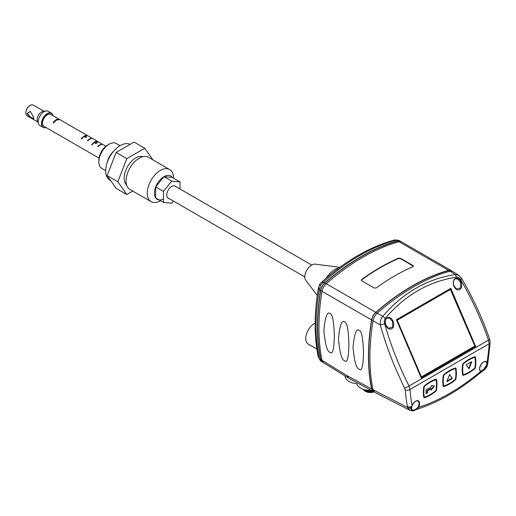 <?xml version="1.0" encoding="UTF-8"?>
<svg xmlns="http://www.w3.org/2000/svg" width="516" height="516" viewBox="0 0 516 516"><rect width="100%" height="100%" fill="white"/><g stroke="black" fill="none" stroke-linecap="round" stroke-linejoin="round"><path stroke-width="0.77" d="M172.215 177.388L163.953 176.653L171.725 181.135L179.987 181.877L172.215 177.388A13.487 7.785 -60 0 0 163.953 176.653L155.697 186.921A13.487 7.785 -60 0 1 163.953 176.653M160.373 200.737L160.373 200.737A18.55 10.707 -60 0 1 151.098 201.659A18.55 10.707 -60 0 1 147.26 193.165A18.55 10.707 -60 0 1 160.373 170.448A18.55 10.707 -60 0 1 169.648 169.532A18.55 10.707 -60 0 1 173.492 178.02L173.492 178.123M169.648 169.532L148.453 157.296A18.55 10.707 120 0 0 134.16 162.263A18.55 10.707 120 0 0 126.065 180.929A18.55 10.707 120 0 0 129.903 189.424L151.098 201.659M163.469 198.937A13.487 7.785 -60 0 1 155.697 197.938A13.487 7.785 -60 0 1 155.697 186.921L163.469 191.41L171.725 181.135M163.469 191.41L163.469 202.42L171.725 203.162L173.415 201.059M179.987 188.985L179.987 181.877M175.853 186.599A7.005 4.044 120 0 0 175.234 186.083A7.005 4.044 120 0 0 169.829 187.959A7.005 4.044 120 0 0 166.771 195.009A7.005 4.044 120 0 0 168.222 198.215A7.005 4.044 120 0 0 168.984 198.499M155.697 186.921L155.697 197.938L163.469 202.42M105.915 146.221L50.8 114.404A6.869 3.967 120 0 0 45.511 116.242A6.869 3.967 120 0 0 42.512 123.156A6.869 3.967 120 0 0 43.931 126.297L99.046 158.122M86.565 136.992L86.572 136.869A35.075 9.275 -101.2 0 0 86.507 136.766L86.03 136.585M86.572 136.869L86.366 137.211A7.069 4.708 -50.9 0 0 86.153 137.301L85.721 137.353A35.178 27.174 30.6 0 0 85.533 137.314L84.759 136.869A35.198 9.307 78.8 0 0 84.701 136.759L84.753 136.495A7.069 3.341 112.2 0 1 84.908 136.372L85.546 136.276A35.075 27.096 -149.3 0 1 85.733 136.314L86.043 136.437M96.653 142.919L96.653 142.919A35.378 9.353 -101.2 0 0 96.589 142.816L96.111 142.642M94.776 142.848A34.978 6.598 73.5 0 1 94.841 142.964L95.615 143.422A34.778 26.864 30.7 0 1 95.802 143.448L96.653 143.022M94.776 142.739L95.628 142.332A35.385 27.651 -148.8 0 1 95.815 142.364M97.169 142.655L95.957 141.958A6.869 3.967 -60 0 0 95.776 142.035L97.234 142.874A6.869 3.967 120 0 1 97.414 142.797A16.144 1.148 -92.9 0 0 97.382 142.609L97.143 142.822M97.795 146.563A6.869 3.967 -60 0 1 101.678 144.319L101.968 144.493A6.869 3.967 120 0 0 98.085 146.731L97.795 146.563M91.674 144.809A6.869 3.967 -60 0 1 97.498 141.442L97.795 141.61A6.869 3.967 120 0 0 91.964 144.977L91.674 144.809M87.494 140.616A6.869 3.967 -60 0 1 91.377 138.378L91.674 138.546A6.869 3.967 120 0 0 87.784 140.791L87.494 140.616M81.373 138.862L81.663 139.03A6.869 3.967 120 0 1 87.494 135.663L87.204 135.495A6.869 3.967 -60 0 0 81.373 138.862M53.2 122.595A6.869 3.967 -60 0 1 57.083 119.344L59.321 119.396L58.153 119.957L57.669 119.68A6.869 3.967 120 0 0 53.78 122.931L53.2 122.595M84.708 136.863L84.753 136.495M84.759 136.721A6.805 3.186 -68.1 0 1 84.908 136.598L84.908 136.372M86.32 137.25L84.914 136.663A10.049 1.535 -83.8 0 1 84.94 136.566L85.398 136.385A22.872 18.279 20 0 1 85.708 136.43L86.295 136.772A22.872 3.844 83.1 0 1 86.359 136.94L86.359 136.94M84.914 136.663L84.992 137.062M94.796 142.951L94.834 142.584M94.847 142.797L94.989 142.448M96.408 143.093L96.105 143.28A10.023 8.043 161.8 0 0 95.95 143.306L94.989 142.751A10.03 1.542 -83.8 0 1 95.021 142.655L95.782 142.487L96.44 143.003M95.325 143.332L95.054 142.938M94.989 142.751L95.079 143.151M101.259 144.615A6.592 3.806 120 0 0 97.943 146.654M96.111 141.642A6.592 3.806 120 0 0 91.809 144.886M90.964 138.669A6.592 3.806 120 0 0 87.643 140.707M85.811 135.695A6.592 3.806 120 0 0 81.509 138.939M53.335 122.673A6.592 3.806 120 0 1 57.044 119.583L57.083 119.344M56.56 119.306L59.205 119.641M52.954 115.642A8.108 4.683 120 0 0 46.724 114.146A8.108 4.683 120 0 0 41.635 123.659A8.108 4.683 120 0 0 46.085 127.542M46.117 127.562A8.243 4.76 -60 0 1 43.151 127.433A8.243 4.76 -60 0 1 41.441 123.659A8.243 4.76 -60 0 1 45.04 115.365A8.243 4.76 -60 0 1 51.394 113.152A8.243 4.76 -60 0 1 52.987 115.661M51.394 113.152L48.188 111.301A8.243 4.76 120 0 0 46.143 110.953A8.243 4.76 120 0 0 38.236 121.808A8.243 4.76 120 0 0 38.616 123.988A8.243 4.76 120 0 0 39.938 125.581L43.151 127.433M38.616 123.988L37.455 121.144A6.186 3.567 -60 0 1 37.165 119.512A6.186 3.567 -60 0 1 43.099 111.366L46.143 110.953M33.779 117.551L30.263 111.353L26.955 113.617L30.508 117.713L33.63 118.641L33.779 117.551M37.791 121.957L27.084 115.778A6.186 3.567 -60 0 1 25.8 112.946A6.186 3.567 -60 0 1 30.173 105.374A6.186 3.567 -60 0 1 33.263 105.071L43.97 111.25M25.8 112.946L25.8 112.611A5.773 3.335 -60 0 1 29.883 105.541A5.773 3.335 -60 0 1 30.025 105.464M30.418 111.379L27.413 113.546L30.612 117.3L33.688 118.461M120.06 145.693L116.261 143.5A14.396 8.314 120 0 0 109.063 144.216L107.605 145.054A12.339 7.121 120 0 0 98.879 160.166L98.879 161.85A14.396 8.314 120 0 0 101.865 168.442L105.664 170.635M107.605 145.054L109.063 144.216A14.396 8.314 120 0 0 98.879 161.85M107.044 162.882A14.396 8.314 -60 0 1 114.042 150.762M130.142 144.357A20.608 11.9 120 0 0 114.404 150.362A20.608 11.9 120 0 0 105.664 170.835A20.608 11.9 120 0 0 109.927 180.271L110.779 180.755M144.757 148.266L134.07 142.094L116.119 152.459L107.141 175.588L116.119 188.353L126.807 194.526L117.829 181.761L126.807 158.625L144.757 148.266L152.91 159.87M107.141 175.588L117.829 181.761M126.807 194.526L132.773 191.081M143.016 156.664A16.486 9.52 120 0 0 130.703 162.211A16.486 9.52 120 0 0 124.124 178.123A16.486 9.52 120 0 0 126.639 185.025M116.119 152.459L126.807 158.625M339.902 267.301L315.173 264.173A9.617 5.553 120 0 0 308.304 267.998A9.617 5.553 120 0 0 304.827 276.847A9.617 5.553 120 0 0 305.827 280.362L317.256 295.416M339.173 267.836A20.608 11.9 120 0 0 325.873 278.453M322.932 362.258L322.023 361.877L320.559 359.484L319.275 358.652L320.559 360.936L319.275 358.652C317.134 348.423 316.056 337.509 316.056 325.899C316.056 314.289 317.134 302.234 319.275 289.74L320.559 290.482C321.126 287.509 322.539 284.987 324.796 282.897A204.871 118.287 -60 0 1 397.565 240.888L400.1 241.043L400.887 241.643M320.559 359.484A206.097 118.99 -60 0 1 317.463 326.77A206.097 118.99 -60 0 1 320.559 290.482M318.611 287.954L319.275 289.74L320.765 285.09L323.455 282.123L324.796 282.897M320.765 285.09L319.63 284.555M321.649 282.329L323.455 282.123C347.332 260.774 371.559 246.79 396.14 240.159L397.565 240.888M394.727 239.953L398.487 240.217M400.487 241.578L400.081 241.346A7.972 4.599 120 0 0 397.513 241.133A204.6 118.125 120 0 0 324.848 283.084A7.972 4.599 120 0 0 320.746 290.418A205.82 118.835 120 0 0 317.656 326.66A205.82 118.835 120 0 0 320.746 359.323A7.979 4.605 120 0 0 322.281 361.71L322.674 361.942M373.945 391.702L373.203 391.425L371.559 388.935A206.097 118.99 -60 0 1 368.469 356.221A206.097 118.99 -60 0 1 371.565 319.933A8.243 4.76 -60 0 1 375.803 312.348A204.871 118.287 -60 0 1 448.572 270.332A8.243 4.76 -60 0 1 451.229 270.558L401.68 241.952A8.243 4.76 120 0 0 399.023 241.727A204.871 118.287 120 0 0 326.254 283.742A8.243 4.76 120 0 0 322.016 291.321A206.097 118.99 120 0 0 318.92 327.608A206.097 118.99 120 0 0 322.016 360.336L323.532 362.748M371.559 388.935L346.997 375.635L348.642 378.105M346.997 375.635L322.01 360.329M353.034 347.307C354.298 361.368 356.369 368.65 359.239 369.166C361.716 371.726 363.135 366.457 363.496 353.35C363.129 338.773 361.71 331.111 359.239 330.369C356.363 328.034 354.292 333.684 353.034 347.307M338.457 338.896C339.728 352.95 341.798 360.239 344.662 360.755C347.139 363.316 348.558 358.04 348.926 344.933C348.558 330.356 347.139 322.7 344.662 321.958C341.792 319.623 339.722 325.267 338.457 338.896M323.887 330.479C325.157 344.54 327.221 351.822 330.092 352.338C332.568 354.898 333.987 349.629 334.349 336.522C333.981 321.945 332.562 314.283 330.092 313.541C327.215 311.206 325.151 316.856 323.887 330.479M413.161 266.591L413.161 265.617L400.526 258.322L398.584 258.174A204.871 118.287 -60 0 0 361.664 279.491L361.264 280.156L361.664 280.762L374.293 288.051L376.241 287.902A204.871 118.287 120 0 1 413.161 266.591L413.561 266.127M451.229 270.558A8.243 4.76 -60 0 1 451.893 271.087M451.487 271.029L451.087 270.797A7.972 4.599 120 0 0 448.52 270.584A204.6 118.125 120 0 0 375.854 312.535A7.972 4.599 120 0 0 371.752 319.868A205.82 118.835 120 0 0 368.663 356.105A205.82 118.835 120 0 0 371.752 388.767A7.979 4.605 120 0 0 373.287 391.16L373.694 391.392M374.739 392.315L373.016 389.754A206.097 118.99 120 0 1 369.927 357.059A206.097 118.99 120 0 1 373.023 320.771C373.59 317.804 375.003 315.276 377.26 313.193A204.871 118.287 120 0 1 450.029 271.177L452.803 271.468M373.023 320.771L380.292 324.964C380.002 321.365 380.827 318.495 382.756 316.347L377.26 313.193M385.31 318.301C405.021 295.146 428.764 281.433 456.537 277.176C458.008 276.969 459.395 277.86 460.698 279.833A287.012 229.375 -100.1 0 1 488.523 340.121L409.078 385.987L409.994 389.445L489.194 343.721L488.523 340.121A3.438 0.406 -19.2 0 0 489.729 339.354C482.228 317.875 472.862 297.577 461.627 278.453L458.614 275.228L455.202 274.525C427.022 278.911 402.873 292.849 382.756 316.347L385.31 318.301C384.297 319.443 384.065 321.262 384.62 323.764L380.292 324.964C384.775 340.953 390.335 356.504 396.978 371.623L405.228 389.728A204.439 118.035 -60 0 0 407.453 406.608L407.653 407.485L373.016 389.754M453.874 286.064C451.184 278.13 458.234 275.17 461.02 281.942C464.019 289.682 456.692 293.107 453.874 286.064L453.874 286.064M385.865 325.332C383.175 317.398 390.225 314.431 393.011 321.204C396.011 328.944 388.683 332.375 385.865 325.332L385.865 325.332M475.649 346.526L421.243 377.938L396.404 319.733L450.816 288.321L475.649 346.526L475.184 346.262L421.062 377.506M456.537 277.176L455.202 274.525L450.029 271.177M486.756 362.825L486.885 364.399L483.808 369.392L480.938 371.12L481.047 371.713L480.66 371.481A5.695 3.289 120 0 1 479.59 369.411A5.695 3.289 120 0 1 482.35 362.89A5.695 3.289 120 0 1 487.091 362.271A0.413 0.323 145.3 0 1 486.556 362.413L486.756 362.825L487.356 362.69L487.549 363.341L487.865 362.832L490.187 342.56A3.438 1.806 -175.9 0 1 489.194 343.721A201.008 116.048 -60 0 1 487.091 362.271L487.356 362.69A3.438 1.561 8.9 0 0 487.968 361.974M486.898 363.47L487.549 363.341L487.375 365.341L484.169 369.888M413.497 410.762L416.793 409.336C438.219 402.519 459.543 390.212 480.77 372.429A3.438 1.49 50 0 0 481.047 371.713L482.028 371.701L484.156 369.972C486.046 368.289 487.117 366.747 487.368 365.341M416.683 409.382L418.005 408.117A3.438 2.374 72.6 0 1 416.799 409.33M479.596 369.043A5.289 3.051 120 0 0 480.59 370.959L480.938 371.12L480.59 370.959L480.66 371.481A199.782 115.345 -60 0 1 418.521 407.356L418.025 407.085L417.56 407.711C415.89 409.227 414.496 410.007 413.38 410.052L412.181 409.994L411.529 408.162L412.129 405.473M411.239 408.408L408.162 408.756L407.653 407.485L411.426 407.292L411.239 408.408C411.181 410.388 411.871 411.194 413.29 410.826L412.684 410.93L413.393 410.82L413.38 410.052M408.162 408.756L409.723 410.226L412.665 410.93M411.426 407.292L411.762 406.337A3.438 2.328 169.2 0 1 407.453 406.608M411.762 406.337L412.091 405.57A5.695 3.289 120 0 1 416.47 400.809A5.695 3.289 120 0 1 419.605 403.19A5.695 3.289 120 0 1 418.521 407.356L418.005 408.117L417.56 407.711M463.349 375.267A34.353 19.834 120 0 0 474.694 368.714A1.374 0.793 120 0 0 475.423 367.405A34.353 19.834 120 0 0 475.823 362.109A34.353 19.834 120 0 0 475.423 357.272A1.374 0.793 120 0 0 475.152 356.833A1.374 0.793 120 0 0 474.694 356.801A34.353 19.834 120 0 0 463.349 363.354A1.374 0.793 120 0 0 462.62 364.664A34.353 19.834 120 0 0 462.22 369.959A34.353 19.834 120 0 0 462.62 374.797A1.374 0.793 120 0 0 462.891 375.235A1.374 0.793 120 0 0 463.349 375.267L462.865 374.984A1.374 0.793 -60 0 1 462.691 375.016M443.921 386.484A34.353 19.834 120 0 0 455.26 379.937A1.374 0.793 120 0 0 455.996 378.628A34.353 19.834 120 0 0 456.389 373.326A34.353 19.834 120 0 0 455.996 368.488A1.374 0.793 120 0 0 455.725 368.056A1.374 0.793 120 0 0 455.267 368.024A34.353 19.834 120 0 0 443.921 374.571A1.374 0.793 120 0 0 443.192 375.88A34.353 19.834 120 0 0 442.793 381.182A34.353 19.834 120 0 0 443.192 386.013A1.374 0.793 120 0 0 443.457 386.452A1.374 0.793 120 0 0 443.921 386.484L443.431 386.2A1.374 0.793 -60 0 1 443.263 386.232M424.487 397.701A34.353 19.834 120 0 0 435.833 391.154A1.374 0.793 120 0 0 436.562 389.844A34.353 19.834 120 0 0 436.962 384.543A34.353 19.834 120 0 0 436.562 379.712A1.374 0.793 120 0 0 436.291 379.273A1.374 0.793 120 0 0 435.833 379.241A34.353 19.834 120 0 0 424.487 385.787A1.374 0.793 120 0 0 423.759 387.097A34.353 19.834 120 0 0 423.359 392.399A34.353 19.834 120 0 0 423.759 397.236A1.374 0.793 120 0 0 424.029 397.668A1.374 0.793 120 0 0 424.487 397.701L424.004 397.423A1.374 0.793 -60 0 1 423.83 397.455M468.78 372.346A34.353 19.834 -60 0 1 462.865 374.984M474.868 356.775A1.374 0.793 -60 0 1 474.939 356.988A34.353 19.834 -60 0 1 475.339 361.826A34.353 19.834 -60 0 1 475.339 362.109M463.465 374.655L463.097 374.423A33.663 19.434 -60 0 1 462.71 369.682A33.663 19.434 -60 0 1 463.097 364.49L463.458 363.838A33.663 19.434 -60 0 1 474.585 357.414L474.946 357.646A33.663 19.434 -60 0 1 475.339 362.387A33.663 19.434 -60 0 1 474.946 367.579L474.585 368.231A33.663 19.434 -60 0 1 463.465 374.655L462.613 374.139A33.663 19.434 120 0 1 462.22 369.682M474.946 357.646L474.101 357.137A33.663 19.434 120 0 0 468.78 359.446M469.025 368.837L471.824 361.613L466.219 364.851L469.025 368.837M463.097 364.49L462.723 364.27M463.458 363.838L463.091 363.619M471.211 361.968L468.715 368.405M449.352 383.562A34.353 19.834 -60 0 1 443.431 386.2M455.435 367.992A1.374 0.793 -60 0 1 455.505 368.211A34.353 19.834 -60 0 1 455.905 373.049A34.353 19.834 -60 0 1 455.905 373.326M444.031 385.871L443.67 385.639A33.663 19.434 -60 0 1 443.276 380.898A33.663 19.434 -60 0 1 443.67 375.706L444.031 375.055A33.663 19.434 -60 0 1 455.151 368.63L455.512 368.863A33.663 19.434 -60 0 1 455.905 373.61A33.663 19.434 -60 0 1 455.512 378.802L455.151 379.453A33.663 19.434 -60 0 1 444.031 385.871L443.18 385.362A33.663 19.434 120 0 1 442.793 380.898M455.512 368.863L454.667 368.353A33.663 19.434 120 0 0 449.346 370.662M452.397 378.441L449.591 374.448L446.785 381.679L452.397 378.441L449.507 374.661M443.67 375.706L443.296 375.487M444.031 375.055L443.663 374.842M447.011 381.098L452.01 378.215M429.918 394.779A34.353 19.834 -60 0 1 424.004 397.423M436.007 379.208A1.374 0.793 -60 0 1 436.078 379.428A34.353 19.834 -60 0 1 436.478 384.265A34.353 19.834 -60 0 1 436.472 384.549M424.603 397.094L424.236 396.862A33.663 19.434 -60 0 1 423.842 392.115A33.663 19.434 -60 0 1 424.236 386.923L424.597 386.271A33.663 19.434 -60 0 1 435.717 379.853L436.085 380.086A33.663 19.434 -60 0 1 436.478 384.826A33.663 19.434 -60 0 1 436.085 390.019L435.723 390.67A33.663 19.434 -60 0 1 424.603 397.094L423.752 396.578A33.663 19.434 120 0 1 423.359 392.115M436.085 380.086L435.233 379.57A33.663 19.434 120 0 0 429.918 381.885M431.131 390.18L434.53 385.949L431.131 385.645L431.131 387.071L426.029 390.012L426.029 393.663L427.487 392.818L427.487 390.857L431.131 388.754L431.131 390.18M424.236 386.923L423.862 386.703M424.597 386.271L424.229 386.058M434.001 385.897L431.131 389.47M427.487 390.857L427.1 390.631L430.744 388.529L431.131 388.754M427.487 392.818L427.1 392.592L427.1 390.631M426.029 393.211L427.1 392.592M456.479 289.037L454.009 285.948C452.816 282.104 453.319 279.724 455.512 278.801L457.827 279.098L460.491 282.155L460.762 287.922L456.479 289.037L453.957 286.012M389.78 318.34L392.483 321.416L392.753 327.183L388.471 328.299L385.949 325.28M475.184 346.262L450.533 288.483M450.178 289.076L396.746 319.933L421.411 376.912L474.849 346.062L450.178 289.076M450.642 289.347L397.21 320.197L421.411 376.912M397.21 320.197L396.746 319.933M361.29 280.323L361.664 279.827A204.465 118.048 120 0 1 398.584 258.516L400.526 258.664L413.516 266.301M363.961 389.586A8.243 4.76 0 0 0 364.58 389.986A8.243 4.76 0 0 0 369.662 391.36L364.715 390.064M369.662 391.36L372.662 391.134M372.662 390.664L365.205 389.948M372.887 391.257L364.941 390.193M365.089 390.277L372.952 391.289M345.01 375.887A13.739 7.934 0 0 0 349.035 381.459A13.739 7.934 0 0 0 356.808 383.704A13.739 7.934 0 0 0 360.697 388.193A13.739 7.934 0 0 0 371.475 390.489M315.134 323.113A12.287 7.095 120 0 0 305.756 338.528A12.287 7.095 120 0 0 308.342 344.172L316.863 348.971M326.144 283.839L324.848 283.084M322.042 291.166L320.746 290.418M322.016 291.321L371.565 319.933M326.254 283.742L375.803 312.348M448.572 270.332L399.023 241.727M373.049 320.617L371.752 319.868M377.151 313.283L375.854 312.535M449.707 271.268L448.52 270.584M371.752 388.774L372.958 389.47M404.712 388.013A3.438 0.735 153 0 0 409.078 385.987A287.167 229.497 -100.1 0 1 384.62 323.764M460.698 279.833C461.801 278.834 461.943 278.324 461.123 278.298M487.581 364.122L486.904 364.193M486.885 364.399L487.646 364.232L487.865 362.838M483.808 369.392L484.072 369.959L483.808 369.392M411.258 408.182L411.426 407.769L411.258 408.182M418.025 407.085A5.289 3.051 120 0 0 419.037 403.538A5.289 3.051 120 0 0 419.031 403.215A5.289 3.051 120 0 0 417.908 401.1C416.109 400.377 414.2 401.861 412.181 405.55L412.091 405.57A201.008 116.048 -60 0 1 409.994 389.445A3.438 2.148 175.6 0 1 405.228 389.728M486.556 362.413A5.289 3.051 120 0 0 485.917 361.832L485.917 361.832C482.589 359.826 477.461 369.74 480.596 370.965L480.635 370.991M474.694 368.714L474.288 368.482M475.423 357.272L474.939 356.988M475.423 367.405L475.004 367.166M455.26 379.937L454.86 379.699M455.996 368.488L455.505 368.211M455.996 378.628L455.576 378.383M435.833 391.154L435.427 390.922M436.562 379.712L436.078 379.428M436.562 389.844L436.143 389.599M461.02 281.942L460.491 282.155M393.011 321.204L392.483 321.416M413.161 265.953L413.161 265.617M400.526 258.322L400.526 258.664M361.664 279.491L361.664 279.827M398.584 258.516L398.584 258.174M372.971 391.302A7.211 4.167 180 0 1 366.96 391.063M374.203 391.954L367.747 392.283L363.445 389.419A7.211 4.167 0 0 0 374.113 391.876M365.405 391.302A6.94 4.005 0 0 0 374.145 391.902M398.7 241.817L397.513 241.133M320.746 359.323L321.952 360.02M304.833 276.931L167.603 197.699M311.703 265.031L174.472 185.799M319.552 284.439L318.346 288.412C314.057 313.605 314.063 336.619 318.372 357.459M319.52 284.497L321.855 281.968C345.668 260.696 369.959 246.693 394.721 239.953L398.475 240.211M400.061 241.024L398.507 240.224M321.984 361.851L320.552 360.929M373.223 391.438L348.661 378.118M348.5 378.022L323.513 362.742M458.614 275.228L452.835 271.493M487.646 364.232L487.368 365.354M480.77 372.429L482.021 371.701M413.393 410.82L416.715 409.356M409.704 410.22L374.771 392.328M490.187 342.56L489.729 339.354M462.749 374.358L463.233 374.635M474.327 357.149L474.81 357.433M443.315 385.575L443.805 385.858M454.893 368.366L455.383 368.65M423.888 396.798L424.371 397.075M435.465 379.589L435.949 379.866M388.471 328.299L386 325.215C384.807 321.371 385.31 318.985 387.503 318.062L389.819 318.359"/></g></svg>
